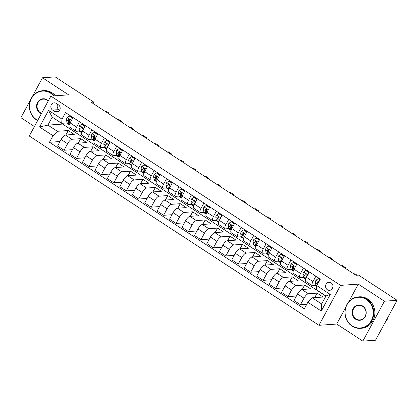 <?xml version="1.0" encoding="UTF-8"?>
<svg xmlns="http://www.w3.org/2000/svg" width="418" height="418" viewBox="0 0 418 418"><rect width="100%" height="100%" fill="white"/><g stroke="black" fill="none" stroke-linecap="round" stroke-linejoin="round"><path stroke-width="0.63" d="M331.129 282.871A4.034 3.689 -94 0 0 328.976 282.302A4.034 3.689 -94 0 0 325.664 285.369A4.034 3.689 -94 0 0 327.393 289.779A4.034 3.689 -94 0 0 329.546 290.348A4.034 3.689 -94 0 0 332.859 287.281A4.034 3.689 -94 0 0 331.129 282.871M332.284 284.052A4.034 3.689 -94 0 0 332.571 288.148M345.602 307.601L336.709 324.044L362.84 341.119L375.516 340.221L397.1 300.307L358.524 275.101L355.99 275.279L91.197 102.264L93.731 102.086L55.16 76.881L42.484 77.779L31.998 97.169M336.709 324.044L318.965 325.298L29.286 136.022L50.871 96.103L340.55 285.379L318.965 325.298M30.744 99.494L20.9 117.693L34.417 126.529M52.605 110.086L54.795 111.517A3.908 3.574 -94 0 0 56.879 112.066A3.908 3.574 -94 0 0 60.087 109.098A3.908 3.574 -94 0 0 58.41 104.829L56.221 103.398A3.908 3.574 -94 0 0 54.136 102.844A3.908 3.574 -94 0 0 50.928 105.817A3.908 3.574 -94 0 0 52.605 110.086L58.943 109.636L59.711 110.143M53.008 135.751L39.569 126.973L48.551 110.357L61.989 119.135L61.686 123.31L52.229 117.129L47.913 125.113L57.365 131.294L53.008 135.751L49.476 142.277L304.314 308.787L307.847 302.261L312.204 297.804L321.661 303.98L325.977 295.996L316.525 289.82L316.828 285.646L330.267 294.429L321.285 311.044L307.847 302.261M316.828 285.646L320.355 279.12L65.522 112.609L61.989 119.135M362.84 341.119L384.424 301.2L397.1 300.307M384.424 301.2L358.294 284.125L340.55 285.379M50.871 96.103L68.615 94.849L42.484 77.779M93 103.445L93.731 102.086M63.081 123.211L62.616 124.078L47.913 125.113L39.569 126.973M61.686 123.31L67.094 122.929M315.898 276.204L312.983 281.596A5.042 1.672 123.2 0 0 312.256 285.672A5.042 1.672 123.2 0 0 312.68 285.766L315.961 285.536M303.452 268.074L300.542 273.466A5.042 1.672 123.2 0 0 299.81 277.542A5.042 1.672 123.2 0 0 300.234 277.636L303.52 277.406M291.012 259.944L288.096 265.336A5.042 1.672 123.2 0 0 287.37 269.411A5.042 1.672 123.2 0 0 287.793 269.505L291.074 269.276M278.566 251.814L275.655 257.201A5.042 1.672 123.2 0 0 274.924 261.281A5.042 1.672 123.2 0 0 275.347 261.375L278.634 261.145M266.125 243.684L263.209 249.071A5.042 1.672 123.2 0 0 262.483 253.151A5.042 1.672 123.2 0 0 262.906 253.245L266.188 253.015M253.684 235.553L250.769 240.94A5.042 1.672 123.2 0 0 250.037 245.021A5.042 1.672 123.2 0 0 250.466 245.115L253.747 244.885M241.238 227.423L238.323 232.81A5.042 1.672 123.2 0 0 237.596 236.891A5.042 1.672 123.2 0 0 238.02 236.985L241.301 236.755M228.798 219.293L225.882 224.68A5.042 1.672 123.2 0 0 225.15 228.761A5.042 1.672 123.2 0 0 225.579 228.855L228.86 228.62M216.352 211.163L213.436 216.55A5.042 1.672 123.2 0 0 212.71 220.631A5.042 1.672 123.2 0 0 213.133 220.725L216.414 220.49M203.911 203.033L200.995 208.42A5.042 1.672 123.2 0 0 200.264 212.496A5.042 1.672 123.2 0 0 200.692 212.595L203.974 212.36M191.465 194.903L188.555 200.29A5.042 1.672 123.2 0 0 187.823 204.365A5.042 1.672 123.2 0 0 188.246 204.465L191.528 204.23M179.024 186.773L176.109 192.16A5.042 1.672 123.2 0 0 175.377 196.235A5.042 1.672 123.2 0 0 175.806 196.335L179.087 196.099M166.578 178.643L163.668 184.03A5.042 1.672 123.2 0 0 162.936 188.105A5.042 1.672 123.2 0 0 163.36 188.204L166.641 187.969M154.137 170.513L151.222 175.9A5.042 1.672 123.2 0 0 150.49 179.975A5.042 1.672 123.2 0 0 150.919 180.069L154.2 179.839M141.692 162.383L138.781 167.77A5.042 1.672 123.2 0 0 138.05 171.845A5.042 1.672 123.2 0 0 138.473 171.939L141.754 171.709M129.251 154.252L126.335 159.639A5.042 1.672 123.2 0 0 125.604 163.715A5.042 1.672 123.2 0 0 126.032 163.809L129.314 163.579M116.805 146.122L113.895 151.509A5.042 1.672 123.2 0 0 113.163 155.585A5.042 1.672 123.2 0 0 113.586 155.679L116.868 155.449M104.364 137.992L101.449 143.379A5.042 1.672 123.2 0 0 100.717 147.455A5.042 1.672 123.2 0 0 101.146 147.549L104.427 147.319M91.918 129.857L89.008 135.249A5.042 1.672 123.2 0 0 88.276 139.325A5.042 1.672 123.2 0 0 88.7 139.419L91.981 139.189M79.477 121.727L76.562 127.119A5.042 1.672 123.2 0 0 75.836 131.195A5.042 1.672 123.2 0 0 76.259 131.289L79.54 131.059M65.84 135.019L68.27 130.526L57.365 131.294M68.27 130.526L74.242 134.429L65.469 135.045A5.042 1.672 123.2 0 0 61.106 139.502L57.579 146.028L64.048 150.261L72.455 149.665M78.281 143.149L80.711 138.656L71.943 139.272A5.042 1.672 123.2 0 0 67.58 143.729L64.048 150.261M80.711 138.656L86.683 142.559L77.915 143.175A5.042 1.672 123.2 0 0 73.552 147.632L70.02 154.164L76.494 158.391L84.896 157.795M90.722 151.279L93.157 146.786L84.384 147.402A5.042 1.672 123.2 0 0 80.021 151.859L76.494 158.391M93.157 146.786L99.129 150.689L90.356 151.306A5.042 1.672 123.2 0 0 85.993 155.762L82.466 162.294L88.935 166.521L97.342 165.925M103.168 159.41L105.597 154.916L96.824 155.533A5.042 1.672 123.2 0 0 92.467 159.995L88.935 166.521M105.597 154.916L111.569 158.819L102.802 159.436A5.042 1.672 123.2 0 0 98.439 163.893L94.907 170.424L101.381 174.651L109.782 174.055M115.608 167.54L118.043 163.046L109.27 163.663A5.042 1.672 123.2 0 0 104.908 168.125L101.381 174.651M118.043 163.046L124.015 166.949L115.243 167.566A5.042 1.672 123.2 0 0 110.88 172.023L107.353 178.554L113.821 182.781L122.228 182.185M128.054 175.67L130.484 171.176L121.711 171.793A5.042 1.672 123.2 0 0 117.353 176.255L113.821 182.781M130.484 171.176L136.456 175.079L127.689 175.696A5.042 1.672 123.2 0 0 123.326 180.158L119.794 186.684L126.267 190.911L134.669 190.315M140.495 183.8L142.93 179.306L134.157 179.923A5.042 1.672 123.2 0 0 129.794 184.385L126.267 190.911M142.93 179.306L148.902 183.209L140.129 183.826A5.042 1.672 123.2 0 0 135.766 188.288L132.24 194.814L138.708 199.041L147.115 198.445M152.941 191.93L155.371 187.436L146.598 188.053A5.042 1.672 123.2 0 0 142.24 192.515L138.708 199.041M155.371 187.436L161.343 191.339L152.575 191.956A5.042 1.672 123.2 0 0 148.212 196.418L144.68 202.944L151.154 207.171L159.556 206.581M165.382 200.06L167.817 195.567L159.044 196.183A5.042 1.672 123.2 0 0 154.681 200.645L151.154 207.171M167.817 195.567L173.789 199.47L165.016 200.086A5.042 1.672 123.2 0 0 160.653 204.548L157.126 211.074L163.595 215.301L172.002 214.711M177.828 208.19L180.257 203.697L171.484 204.318A5.042 1.672 123.2 0 0 167.127 208.775L163.595 215.301M180.257 203.697L186.229 207.6L177.462 208.216A5.042 1.672 123.2 0 0 173.099 212.678L169.567 219.204L176.041 223.431L184.442 222.841M190.268 216.325L192.703 211.827L183.93 212.448A5.042 1.672 123.2 0 0 179.568 216.905L176.041 223.431M192.703 211.827L198.675 215.73L189.903 216.352A5.042 1.672 123.2 0 0 185.54 220.809L182.013 227.335L188.481 231.562L196.888 230.971M202.714 224.456L205.144 219.957L196.371 220.579A5.042 1.672 123.2 0 0 192.014 225.036L188.481 231.562M205.144 219.957L211.116 223.86L202.349 224.482A5.042 1.672 123.2 0 0 197.986 228.939L194.454 235.465L200.927 239.692L209.329 239.101M215.155 232.586L217.59 228.087L208.817 228.709A5.042 1.672 123.2 0 0 204.454 233.166L200.927 239.692M217.59 228.087L223.562 231.99L214.789 232.612A5.042 1.672 123.2 0 0 210.426 237.069L206.9 243.595L213.368 247.822L221.775 247.231M227.601 240.716L230.031 236.217L221.258 236.839A5.042 1.672 123.2 0 0 216.9 241.296L213.368 247.822M230.031 236.217L236.003 240.12L227.23 240.742A5.042 1.672 123.2 0 0 222.872 245.199L219.34 251.725L225.814 255.952L234.216 255.361M240.042 248.846L242.477 244.347L233.704 244.969A5.042 1.672 123.2 0 0 229.341 249.426L225.814 255.952M242.477 244.347L248.449 248.25L239.676 248.872A5.042 1.672 123.2 0 0 235.313 253.329L231.786 259.855L238.255 264.082L246.662 263.492M252.488 256.976L254.917 252.477L246.145 253.099A5.042 1.672 123.2 0 0 241.787 257.556L238.255 264.082M254.917 252.477L260.889 256.38L252.117 257.002A5.042 1.672 123.2 0 0 247.759 261.459L244.227 267.985L250.701 272.212L259.103 271.622M264.928 265.106L267.363 260.607L258.59 261.229A5.042 1.672 123.2 0 0 254.228 265.686L250.701 272.212M267.363 260.607L273.335 264.51L264.563 265.132A5.042 1.672 123.2 0 0 260.2 269.589L256.673 276.115L263.141 280.347L271.548 279.752M277.374 273.236L279.804 268.743L271.031 269.359A5.042 1.672 123.2 0 0 266.674 273.816L263.141 280.347M279.804 268.743L285.776 272.64L277.003 273.262A5.042 1.672 123.2 0 0 272.646 277.719L269.114 284.245L275.587 288.477L283.989 287.882M289.815 281.366L292.25 276.873L283.477 277.489A5.042 1.672 123.2 0 0 279.114 281.946L275.587 288.477M292.25 276.873L298.222 280.776L289.449 281.392A5.042 1.672 123.2 0 0 285.086 285.849L281.56 292.375L288.028 296.608L296.43 296.012M302.261 289.496L304.691 285.003L295.918 285.619A5.042 1.672 123.2 0 0 291.56 290.076L288.028 296.608M304.691 285.003L310.663 288.906L301.89 289.522A5.042 1.672 123.2 0 0 297.532 293.979L294 300.511L300.474 304.738L306.744 304.294M314.702 297.626L317.131 293.133L308.364 293.75A5.042 1.672 123.2 0 0 304.001 298.206L300.474 304.738M317.131 293.133L323.109 297.036L312.204 297.804M62.616 124.078L325.915 296.116M73.004 117.5L70.093 122.887A5.042 1.672 123.2 0 0 69.362 126.967L75.836 131.195M49.476 142.277L60.009 141.535M85.45 125.63L82.534 131.022A5.042 1.672 123.2 0 0 81.808 135.098L88.276 139.325M97.89 133.76L94.98 139.152A5.042 1.672 123.2 0 0 94.249 143.228L100.717 147.455M110.336 141.89L107.421 147.282A5.042 1.672 123.2 0 0 106.694 151.358L113.163 155.585M122.777 150.025L119.867 155.412A5.042 1.672 123.2 0 0 119.135 159.488L125.604 163.715M135.223 158.156L132.307 163.542A5.042 1.672 123.2 0 0 131.581 167.618L138.05 171.845M147.664 166.286L144.753 171.673A5.042 1.672 123.2 0 0 144.022 175.748L150.49 179.975M160.11 174.416L157.194 179.803A5.042 1.672 123.2 0 0 156.468 183.878L162.936 188.105M172.55 182.546L169.64 187.933A5.042 1.672 123.2 0 0 168.909 192.008L175.377 196.235M184.996 190.676L182.081 196.063A5.042 1.672 123.2 0 0 181.355 200.138L187.823 204.365M197.437 198.806L194.527 204.193A5.042 1.672 123.2 0 0 193.795 208.268L200.264 212.496M209.883 206.936L206.967 212.323A5.042 1.672 123.2 0 0 206.241 216.399L212.71 220.631M222.324 215.066L219.413 220.453A5.042 1.672 123.2 0 0 218.682 224.529L225.15 228.761M234.77 223.196L231.854 228.583A5.042 1.672 123.2 0 0 231.123 232.659L237.596 236.891M247.21 231.326L244.3 236.713A5.042 1.672 123.2 0 0 243.569 240.794L250.037 245.021M259.656 239.457L256.741 244.844A5.042 1.672 123.2 0 0 256.009 248.924L262.483 253.151M272.097 247.587L269.187 252.974A5.042 1.672 123.2 0 0 268.455 257.054L274.924 261.281M284.543 255.717L281.627 261.104A5.042 1.672 123.2 0 0 280.896 265.184L287.37 269.411M296.984 263.847L294.073 269.234A5.042 1.672 123.2 0 0 293.342 273.315L299.81 277.542M309.43 271.977L306.514 277.369A5.042 1.672 123.2 0 0 305.783 281.445L312.256 285.672M52.229 117.129L48.551 110.357M330.267 294.429L325.977 295.996M321.285 311.044L321.661 303.98M57.642 104.322A3.908 3.574 -94 0 0 58.943 109.636M358.294 284.125L348.758 301.765M72.262 118.879L72.314 118.017L69.325 116.068L67.167 117.573A3.339 1.108 123.2 0 0 66.509 119.867L67.016 122.615A9.64 3.192 123.2 0 0 67.601 123.634L69.283 124.736M72.81 117.866L69.989 116.021L69.325 116.068M69.863 123.336L69.592 121.884A3.339 1.108 -56.8 0 1 69.874 120.394L69.503 119.323L68.683 119.616A3.339 1.108 123.2 0 0 68.4 121.105L68.907 123.853A9.64 3.192 123.2 0 0 69.294 124.705M69.634 121.183L69.393 119.909A1.703 0.564 -56.8 0 1 69.409 119.564L68.683 119.616M108.764 113.743L109.088 113.142L107.964 113.221M104.981 111.272L106.099 111.188L109.088 113.142M72.314 118.017L72.742 117.991M84.702 127.009L84.755 126.152L81.771 124.198L79.608 125.708A3.339 1.108 123.2 0 0 78.95 128.002L79.462 130.745A9.64 3.192 123.2 0 0 80.047 131.764L81.729 132.867M85.251 125.996L82.43 124.151L81.771 124.198M82.304 131.466L82.038 130.014A3.339 1.108 -56.8 0 1 82.32 128.525L81.949 127.459L81.123 127.746A3.339 1.108 123.2 0 0 80.841 129.235L81.353 131.983A9.64 3.192 123.2 0 0 81.74 132.835M82.074 129.314L81.839 128.039A1.703 0.564 -56.8 0 1 81.855 127.694L81.123 127.746M121.204 121.873L121.528 121.272L120.41 121.351M117.421 119.402L118.545 119.323L121.528 121.272M84.755 126.152L85.183 126.121M97.148 135.139L97.201 134.282L94.212 132.328L92.054 133.838A3.339 1.108 123.2 0 0 91.396 136.132L91.903 138.875A9.64 3.192 123.2 0 0 92.488 139.894L94.17 140.997M97.697 134.126L94.87 132.281L94.212 132.328M94.75 139.596L94.478 138.144A3.339 1.108 -56.8 0 1 94.761 136.66L94.39 135.589L93.569 135.876A3.339 1.108 123.2 0 0 93.287 137.365L93.794 140.114A9.64 3.192 123.2 0 0 94.181 140.965M94.52 137.444L94.28 136.169A1.703 0.564 -56.8 0 1 94.296 135.824L93.569 135.876M133.65 130.003L133.974 129.402L132.851 129.481M129.867 127.532L130.986 127.453L133.974 129.402M97.201 134.282L97.629 134.251M109.589 143.269L109.641 142.413L106.658 140.458L104.495 141.968A3.339 1.108 123.2 0 0 103.836 144.262L104.348 147.005A9.64 3.192 123.2 0 0 104.934 148.024L106.616 149.127M110.138 142.256L107.316 140.411L106.658 140.458M107.191 147.726L106.924 146.279A3.339 1.108 -56.8 0 1 107.207 144.79L106.836 143.719L106.01 144.006A3.339 1.108 123.2 0 0 105.728 145.495L106.24 148.244A9.64 3.192 123.2 0 0 106.627 149.095M106.961 145.574L106.726 144.299A1.703 0.564 -56.8 0 1 106.742 143.954L106.01 144.006M146.091 138.133L146.415 137.532L145.297 137.611M142.308 135.662L143.431 135.584L146.415 137.532M109.641 142.413L110.07 142.381M122.035 151.4L122.087 150.543L119.099 148.589L116.941 150.099A3.339 1.108 123.2 0 0 116.282 152.392L116.789 155.135A9.64 3.192 123.2 0 0 117.374 156.154L119.057 157.257M122.584 150.386L119.757 148.542L119.099 148.589M119.637 155.857L119.365 154.409A3.339 1.108 -56.8 0 1 119.647 152.92L119.276 151.849L118.456 152.136A3.339 1.108 123.2 0 0 118.174 153.625L118.681 156.374A9.64 3.192 123.2 0 0 119.067 157.225M119.407 153.704L119.167 152.429A1.703 0.564 -56.8 0 1 119.182 152.084L118.456 152.136M158.537 146.263L158.861 145.663L157.738 145.741M154.754 143.792L155.872 143.714L158.861 145.663M122.087 150.543L122.516 150.511M53.734 95.9A15.377 14.071 -94 0 0 50.73 93.282A15.377 14.071 -94 0 0 31.47 98.507A15.377 14.071 -94 0 0 36.497 119.605A15.377 14.071 -94 0 0 37.761 120.342M37.625 120.598A15.753 14.416 86 0 1 36.476 119.919A15.753 14.416 86 0 1 29.715 102.703A15.753 14.416 86 0 1 42.657 90.716A15.753 14.416 86 0 1 51.059 92.948A15.753 14.416 86 0 1 54.33 95.858M41.361 113.691A7.686 7.033 86 0 1 40.055 113.022A7.686 7.033 86 0 1 37.542 102.478A7.686 7.033 86 0 1 47.171 99.86A7.686 7.033 86 0 1 48.326 100.801M48.206 101.025A7.31 6.688 -94 0 0 47.15 100.174A7.31 6.688 -94 0 0 43.253 99.139A7.31 6.688 -94 0 0 37.244 104.704A7.31 6.688 -94 0 0 40.384 112.688A7.31 6.688 -94 0 0 41.57 113.304M42.657 90.716L43.775 90.638A15.753 14.416 86 0 1 52.172 92.869A15.753 14.416 86 0 1 55.448 95.779M366.293 299.466A15.377 14.071 -94 0 0 347.029 304.696A15.377 14.071 -94 0 0 352.06 325.794A15.377 14.071 -94 0 0 371.32 320.564A15.377 14.071 -94 0 0 366.293 299.466M352.034 326.103A15.753 14.416 86 0 1 345.273 308.892A15.753 14.416 86 0 1 358.221 296.905A15.753 14.416 86 0 1 366.617 299.131A15.753 14.416 86 0 1 373.384 316.348A15.753 14.416 86 0 1 360.436 328.334A15.753 14.416 86 0 1 352.034 326.103M362.735 306.049A7.686 7.033 86 0 1 365.248 316.598A7.686 7.033 86 0 1 355.619 319.211A7.686 7.033 86 0 1 353.105 308.662A7.686 7.033 86 0 1 362.735 306.049M355.943 318.877A7.31 6.688 -94 0 0 359.841 319.911A7.31 6.688 -94 0 0 365.849 314.352A7.31 6.688 -94 0 0 362.709 306.363A7.31 6.688 -94 0 0 358.811 305.328A7.31 6.688 -94 0 0 352.808 310.887A7.31 6.688 -94 0 0 355.943 318.877M358.221 296.905L359.334 296.827A15.753 14.416 86 0 1 367.735 299.053A15.753 14.416 86 0 1 374.497 316.269A15.753 14.416 86 0 1 361.554 328.255L360.436 328.334M388.426 316.342A15.753 14.416 86 0 1 385.067 322.555M134.476 159.53L134.528 158.673L131.545 156.719L129.381 158.229A3.339 1.108 123.2 0 0 128.723 160.522L129.235 163.266A9.64 3.192 123.2 0 0 129.82 164.29L131.503 165.387M135.024 158.516L132.203 156.672L131.545 156.719M132.078 163.987L131.811 162.539A3.339 1.108 -56.8 0 1 132.093 161.05L131.722 159.979L130.897 160.266A3.339 1.108 123.2 0 0 130.615 161.756L131.121 164.504A9.64 3.192 123.2 0 0 131.513 165.356M131.848 161.834L131.613 160.559A1.703 0.564 -56.8 0 1 131.628 160.214L130.897 160.266M170.978 154.394L171.302 153.793L170.183 153.871M167.195 151.922L168.318 151.844L171.302 153.793M134.528 158.673L134.957 158.641M146.922 167.66L146.974 166.803L143.985 164.849L141.827 166.359A3.339 1.108 123.2 0 0 141.169 168.653L141.676 171.396A9.64 3.192 123.2 0 0 142.261 172.42L143.944 173.517M147.47 166.646L144.644 164.802L143.985 164.849M144.524 172.117L144.252 170.669A3.339 1.108 -56.8 0 1 144.534 169.18L144.163 168.109L143.343 168.397A3.339 1.108 123.2 0 0 143.06 169.886L143.567 172.634A9.64 3.192 123.2 0 0 143.954 173.486M144.294 169.964L144.053 168.689A1.703 0.564 -56.8 0 1 144.069 168.349L143.343 168.397M183.424 162.524L183.748 161.923L182.624 162.001M179.641 160.052L180.759 159.974L183.748 161.923M146.974 166.803L147.402 166.772M159.362 175.79L159.415 174.933L156.431 172.979L154.268 174.489A3.339 1.108 123.2 0 0 153.61 176.783L154.117 179.526A9.64 3.192 123.2 0 0 154.707 180.55L156.389 181.647M159.911 174.776L157.09 172.932L156.431 172.979M156.964 180.247L156.698 178.799A3.339 1.108 -56.8 0 1 156.98 177.31L156.609 176.239L155.783 176.527A3.339 1.108 123.2 0 0 155.501 178.016L156.008 180.764A9.64 3.192 123.2 0 0 156.4 181.616M156.734 178.094L156.499 176.819A1.703 0.564 -56.8 0 1 156.515 176.48L155.783 176.527M195.864 170.654L196.188 170.053L195.07 170.131M192.081 168.182L193.205 168.104L196.188 170.053M159.415 174.933L159.843 174.902M171.808 183.92L171.861 183.063L168.872 181.109L166.714 182.619A3.339 1.108 123.2 0 0 166.056 184.913L166.563 187.656A9.64 3.192 123.2 0 0 167.148 188.68L168.83 189.777M172.357 182.906L169.53 181.067L168.872 181.109M169.41 188.377L169.138 186.93A3.339 1.108 -56.8 0 1 169.421 185.44L169.05 184.369L168.229 184.657A3.339 1.108 123.2 0 0 167.947 186.146L168.454 188.894A9.64 3.192 123.2 0 0 168.841 189.746M169.18 186.229L168.94 184.949A1.703 0.564 -56.8 0 1 168.956 184.61L168.229 184.657M208.31 178.784L208.634 178.183L207.511 178.267M204.522 176.312L205.646 176.234L208.634 178.183M171.861 183.063L172.289 183.032M184.249 192.05L184.301 191.193L181.318 189.244L179.155 190.749A3.339 1.108 123.2 0 0 178.496 193.043L179.003 195.786A9.64 3.192 123.2 0 0 179.588 196.81L181.276 197.907M184.798 191.036L181.976 189.197L181.318 189.244M181.851 196.507L181.584 195.06A3.339 1.108 -56.8 0 1 181.867 193.571L181.496 192.499L180.67 192.792A3.339 1.108 123.2 0 0 180.388 194.276L180.895 197.024A9.64 3.192 123.2 0 0 181.287 197.876M181.621 194.36L181.386 193.079A1.703 0.564 -56.8 0 1 181.402 192.74L180.67 192.792M220.751 186.914L221.075 186.313L219.957 186.397M216.968 184.442L218.091 184.364L221.075 186.313M184.301 191.193L184.73 191.162M196.695 200.18L196.747 199.323L193.759 197.374L191.596 198.879A3.339 1.108 123.2 0 0 190.942 201.173L191.449 203.921A9.64 3.192 123.2 0 0 192.034 204.94L193.717 206.037M197.239 199.172L194.417 197.327L193.759 197.374M194.297 204.637L194.025 203.19A3.339 1.108 -56.8 0 1 194.307 201.701L193.936 200.63L193.116 200.922A3.339 1.108 123.2 0 0 192.834 202.411L193.341 205.154A9.64 3.192 123.2 0 0 193.727 206.006M194.062 202.49L193.827 201.21A1.703 0.564 -56.8 0 1 193.842 200.87L193.116 200.922M233.197 195.044L233.521 194.443L232.398 194.527M229.409 192.573L230.532 192.494L233.521 194.443M196.747 199.323L197.176 199.292M209.136 208.31L209.188 207.453L206.205 205.504L204.041 207.009A3.339 1.108 123.2 0 0 203.383 209.303L203.89 212.051A9.64 3.192 123.2 0 0 204.475 213.07L206.163 214.168M209.684 207.302L206.863 205.457L206.205 205.504M206.738 212.767L206.471 211.32A3.339 1.108 -56.8 0 1 206.753 209.831L206.382 208.76L205.557 209.052A3.339 1.108 123.2 0 0 205.275 210.541L205.781 213.284A9.64 3.192 123.2 0 0 206.168 214.136M206.508 210.62L206.273 209.34A1.703 0.564 -56.8 0 1 206.288 209L205.557 209.052M245.638 203.174L245.962 202.578L244.844 202.657M241.855 200.703L242.978 200.624L245.962 202.578M209.188 207.453L209.617 207.422M221.582 216.44L221.634 215.583L218.645 213.635L216.482 215.139A3.339 1.108 123.2 0 0 215.829 217.433L216.336 220.181A9.64 3.192 123.2 0 0 216.921 221.2L218.604 222.298M222.125 215.432L219.304 213.588L218.645 213.635M219.184 220.897L218.912 219.45A3.339 1.108 -56.8 0 1 219.194 217.961L218.823 216.89L218.003 217.182A3.339 1.108 123.2 0 0 217.721 218.671L218.227 221.415A9.64 3.192 123.2 0 0 218.614 222.266M218.948 218.75L218.713 217.47A1.703 0.564 -56.8 0 1 218.729 217.13L218.003 217.182M258.084 211.309L258.408 210.709L257.284 210.787M254.296 208.833L255.419 208.754L258.408 210.709M221.634 215.583L222.062 215.552M234.023 224.57L234.075 223.714L231.091 221.765L228.928 223.269A3.339 1.108 123.2 0 0 228.27 225.563L228.777 228.312A9.64 3.192 123.2 0 0 229.362 229.33L231.049 230.428M234.571 223.562L231.75 221.718L231.091 221.765M231.624 229.027L231.358 227.58A3.339 1.108 -56.8 0 1 231.64 226.091L231.269 225.02L230.443 225.312A3.339 1.108 123.2 0 0 230.161 226.802L230.668 229.545A9.64 3.192 123.2 0 0 231.055 230.396M231.394 226.88L231.159 225.6A1.703 0.564 -56.8 0 1 231.175 225.26L230.443 225.312M270.524 219.44L270.848 218.839L269.725 218.917M266.741 216.963L267.865 216.885L270.848 218.839M234.075 223.714L234.503 223.682M246.468 232.701L246.521 231.844L243.532 229.895L241.369 231.4A3.339 1.108 123.2 0 0 240.716 233.693L241.223 236.442A9.64 3.192 123.2 0 0 241.808 237.461L243.49 238.558M247.012 231.692L244.19 229.848L243.532 229.895M244.07 237.158L243.798 235.71A3.339 1.108 -56.8 0 1 244.081 234.221L243.71 233.15L242.889 233.443A3.339 1.108 123.2 0 0 242.607 234.932L243.114 237.675A9.64 3.192 123.2 0 0 243.501 238.532M243.835 235.01L243.6 233.73A1.703 0.564 -56.8 0 1 243.616 233.39L242.889 233.443M282.97 227.57L283.294 226.969L282.171 227.047M279.182 225.093L280.306 225.015L283.294 226.969M246.521 231.844L246.949 231.812M258.909 240.831L258.961 239.974L255.978 238.025L253.815 239.53A3.339 1.108 123.2 0 0 253.156 241.823L253.663 244.572A9.64 3.192 123.2 0 0 254.249 245.591L255.936 246.693M259.458 239.822L256.636 237.978L255.978 238.025M256.511 245.288L256.244 243.84A3.339 1.108 -56.8 0 1 256.527 242.351L256.156 241.28L255.33 241.573A3.339 1.108 123.2 0 0 255.048 243.062L255.555 245.805A9.64 3.192 123.2 0 0 255.941 246.662M256.281 243.14L256.046 241.865A1.703 0.564 -56.8 0 1 256.062 241.52L255.33 241.573M295.411 235.7L295.735 235.099L294.612 235.177M291.628 233.223L292.752 233.145L295.735 235.099M258.961 239.974L259.39 239.948M271.355 248.961L271.407 248.104L268.419 246.155L266.256 247.66A3.339 1.108 123.2 0 0 265.602 249.954L266.109 252.702A9.64 3.192 123.2 0 0 266.694 253.721L268.377 254.823M271.899 247.952L269.077 246.108L268.419 246.155M268.957 253.418L268.685 251.97A3.339 1.108 -56.8 0 1 268.967 250.481L268.596 249.41L267.776 249.703A3.339 1.108 123.2 0 0 267.494 251.192L268.001 253.935A9.64 3.192 123.2 0 0 268.387 254.792M268.722 251.27L268.487 249.995A1.703 0.564 -56.8 0 1 268.502 249.65L267.776 249.703M307.857 243.83L308.181 243.229L307.058 243.307M304.069 241.358L305.192 241.275L308.181 243.229M271.407 248.104L271.836 248.078M283.796 257.096L283.848 256.234L280.865 254.285L278.701 255.79A3.339 1.108 123.2 0 0 278.043 258.084L278.55 260.832A9.64 3.192 123.2 0 0 279.135 261.851L280.823 262.953M284.344 256.082L281.523 254.238L280.865 254.285M281.398 261.548L281.131 260.101A3.339 1.108 -56.8 0 1 281.413 258.611L281.042 257.54L280.217 257.833A3.339 1.108 123.2 0 0 279.935 259.322L280.441 262.065A9.64 3.192 123.2 0 0 280.828 262.922M281.168 259.4L280.933 258.125A1.703 0.564 -56.8 0 1 280.948 257.781L280.217 257.833M320.298 251.96L320.622 251.359L319.498 251.437M316.515 249.489L317.638 249.405L320.622 251.359M283.848 256.234L284.277 256.208M296.242 265.226L296.294 264.364L293.305 262.415L291.142 263.92A3.339 1.108 123.2 0 0 290.489 266.214L290.996 268.962A9.64 3.192 123.2 0 0 291.581 269.981L293.264 271.083M296.785 264.213L293.964 262.368L293.305 262.415M293.844 269.683L293.572 268.231A3.339 1.108 -56.8 0 1 293.854 266.741L293.483 265.67L292.663 265.963A3.339 1.108 123.2 0 0 292.381 267.452L292.887 270.2A9.64 3.192 123.2 0 0 293.274 271.052M293.608 267.53L293.373 266.256A1.703 0.564 -56.8 0 1 293.389 265.911L292.663 265.963M332.744 260.09L333.068 259.489L331.944 259.568M328.956 257.619L330.079 257.535L333.068 259.489M296.294 264.364L296.723 264.338M308.683 273.356L308.735 272.499L305.751 270.545L303.588 272.055A3.339 1.108 123.2 0 0 302.93 274.349L303.437 277.092A9.64 3.192 123.2 0 0 304.022 278.111L305.704 279.214M309.231 272.343L306.41 270.498L305.751 270.545M306.284 277.813L306.018 276.361A3.339 1.108 -56.8 0 1 306.3 274.872L305.929 273.8L305.103 274.093A3.339 1.108 123.2 0 0 304.821 275.582L305.328 278.331A9.64 3.192 123.2 0 0 305.715 279.182M306.054 275.661L305.819 274.386A1.703 0.564 -56.8 0 1 305.835 274.041L305.103 274.093M345.184 268.22L345.508 267.619L344.385 267.698M341.401 265.749L342.525 265.67L345.508 267.619M308.735 272.499L309.163 272.468M319.969 279.835L318.192 278.675L316.029 280.185A3.339 1.108 123.2 0 0 315.376 282.479L315.883 285.222A9.64 3.192 123.2 0 0 316.468 286.241L316.771 286.44M320.162 279.485L318.85 278.628L318.192 278.675M318.678 282.228L318.035 281.863L317.549 282.223A3.339 1.108 123.2 0 0 317.267 283.712L317.419 284.553M318.328 282.876L318.26 282.516A1.703 0.564 -56.8 0 1 318.276 282.171L317.549 282.223M353.842 273.879L354.966 273.8L357.113 275.201M71.943 139.272L65.469 135.045M84.384 147.402L77.915 143.175M96.824 155.533L90.356 151.306M109.27 163.663L102.802 159.436M121.711 171.793L115.243 167.566M134.157 179.923L127.689 175.696M146.598 188.053L140.129 183.826M159.044 196.183L152.575 191.956M171.484 204.318L165.016 200.086M183.93 212.448L177.462 208.216M196.371 220.579L189.903 216.352M208.817 228.709L202.349 224.482M221.258 236.839L214.789 232.612M233.704 244.969L227.23 240.742M246.145 253.099L239.676 248.872M258.59 261.229L252.117 257.002M271.031 269.359L264.563 265.132M283.477 277.489L277.003 273.262M295.918 285.619L289.449 281.392M308.364 293.75L301.89 289.522M67.58 143.729L61.106 139.502M76.562 127.119L70.093 122.887M89.008 135.249L82.534 131.022M80.021 151.859L73.552 147.632M101.449 143.379L94.98 139.152M92.467 159.995L85.993 155.762M113.895 151.509L107.421 147.282M104.908 168.125L98.439 163.893M126.335 159.639L119.867 155.412M117.353 176.255L110.88 172.023M138.781 167.77L132.307 163.542M129.794 184.385L123.326 180.158M151.222 175.9L144.753 171.673M142.24 192.515L135.766 188.288M163.668 184.03L157.194 179.803M154.681 200.645L148.212 196.418M176.109 192.16L169.64 187.933M167.127 208.775L160.653 204.548M188.555 200.29L182.081 196.063M179.568 216.905L173.099 212.678M200.995 208.42L194.527 204.193M192.014 225.036L185.54 220.809M213.436 216.55L206.967 212.323M204.454 233.166L197.986 228.939M225.882 224.68L219.413 220.453M216.9 241.296L210.426 237.069M238.323 232.81L231.854 228.583M229.341 249.426L222.872 245.199M250.769 240.94L244.3 236.713M241.787 257.556L235.313 253.329M263.209 249.071L256.741 244.844M254.228 265.686L247.759 261.459M275.655 257.201L269.187 252.974M266.674 273.816L260.2 269.589M288.096 265.336L281.627 261.104M279.114 281.946L272.646 277.719M300.542 273.466L294.073 269.234M291.56 290.076L285.086 285.849M312.983 281.596L306.514 277.369M304.001 298.206L297.532 293.979M58.865 111.23L54.795 111.517M71.478 120.321L67.22 117.536M68.907 123.853L67.016 122.615M68.4 121.105L66.509 119.867M70.365 122.39L69.592 121.884M83.924 128.451L79.66 125.666M81.353 131.983L79.462 130.745M80.841 129.235L78.95 128.002M82.806 130.52L82.038 130.014M96.365 136.581L92.106 133.797M93.794 140.114L91.903 138.875M93.287 137.365L91.396 136.132M95.252 138.651L94.478 138.144M108.811 144.712L104.547 141.927M106.24 148.244L104.348 147.005M105.728 145.495L103.836 144.262M107.692 146.781L106.924 146.279M121.251 152.842L116.993 150.062M118.681 156.374L116.789 155.135M118.174 153.625L116.282 152.392M120.138 154.911L119.365 154.409M133.697 160.972L129.434 158.192M131.121 164.504L129.235 163.266M130.615 161.756L128.723 160.522M132.579 163.041L131.811 162.539M146.138 169.102L141.88 166.322M143.567 172.634L141.676 171.396M143.06 169.886L141.169 168.653M145.025 171.171L144.252 170.669M158.584 177.237L154.32 174.452M156.008 180.764L154.117 179.526M155.501 178.016L153.61 176.783M157.466 179.301L156.698 178.799M171.025 185.367L166.766 182.582M168.454 188.894L166.563 187.656M167.947 186.146L166.056 184.913M169.912 187.431L169.138 186.93M183.471 193.497L179.207 190.712M180.895 197.024L179.003 195.786M180.388 194.276L178.496 193.043M182.352 195.561L181.584 195.06M195.911 201.628L191.653 198.843M193.341 205.154L191.449 203.921M192.834 202.411L190.942 201.173M194.798 203.691L194.025 203.19M208.357 209.758L204.094 206.973M205.781 213.284L203.89 212.051M205.275 210.541L203.383 209.303M207.239 211.821L206.471 211.32M220.798 217.888L216.54 215.103M218.227 221.415L216.336 220.181M217.721 218.671L215.829 217.433M219.68 219.952L218.912 219.45M233.244 226.018L228.98 223.233M230.668 229.545L228.777 228.312M230.161 226.802L228.27 225.563M232.126 228.082L231.358 227.58M245.685 234.148L241.426 231.363M243.114 237.675L241.223 236.442M242.607 234.932L240.716 233.693M244.567 236.212L243.798 235.71M258.131 242.278L253.867 239.493M255.555 245.805L253.663 244.572M255.048 243.062L253.156 241.823M257.013 244.342L256.244 243.84M270.571 250.408L266.313 247.623M268.001 253.935L266.109 252.702M267.494 251.192L265.602 249.954M269.453 252.472L268.685 251.97M283.017 258.538L278.754 255.753M280.441 262.065L278.55 260.832M279.935 259.322L278.043 258.084M281.899 260.602L281.131 260.101M295.458 266.668L291.2 263.883M292.887 270.2L290.996 268.962M292.381 267.452L290.489 266.214M294.34 268.737L293.572 268.231M307.904 274.798L303.64 272.013M305.328 278.331L303.437 277.092M304.821 275.582L302.93 274.349M306.786 276.868L306.018 276.361M318.835 281.941L316.086 280.144M316.813 285.834L315.883 285.222M317.267 283.712L315.376 282.479"/></g></svg>
